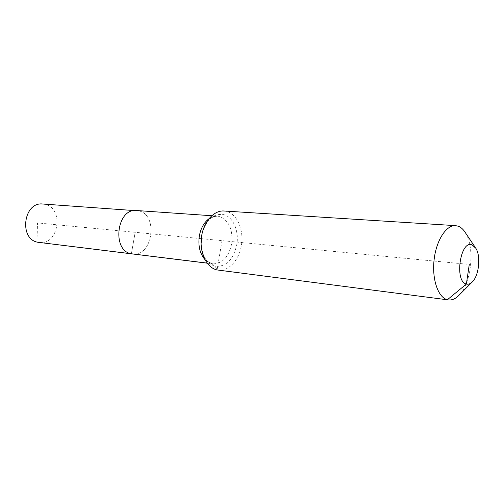 <?xml version="1.0" encoding="UTF-8"?>
<svg xmlns="http://www.w3.org/2000/svg" width="504" height="504" viewBox="0 0 504 504"><rect width="100%" height="100%" fill="white"/><g stroke="black" fill="none" stroke-linecap="round" stroke-linejoin="round"><path stroke-width="0.38" stroke-dasharray="2.52 1.89" d="M42.79 204.013L45.058 204.366C64.424 208.209 58.609 245.713 39.091 242.468M138.965 210.905C158.741 215.107 152.428 257.349 132.464 253.959C152.428 257.349 158.741 215.107 138.965 210.905L136.641 210.527M223.921 210.993L226.958 211.523C237.277 214.483 243.791 229.786 241.517 244.736C239.381 259.718 228.829 271.555 218.232 270.144M465.501 232.898C474.919 247.527 471.593 282.12 459.56 294.683M201.241 238.657L135.173 232.306L131.374 253.777L135.173 232.306L37.485 222.907L38.027 242.292M222.025 240.66L217.067 269.942L215.183 266.276L211.781 263.674L207.094 263.094M201.279 238.663L469.274 264.436M208.738 218.912C211.541 216.871 214.452 215.945 217.463 216.134L219.788 216.537C229.15 220.676 233.087 229.843 231.607 244.049C228.627 257.16 222.384 263.762 212.871 263.863L211.781 263.674L204.838 259.472M202.028 233.799C206.382 219.423 213.683 213.047 223.933 214.679C233.295 217.117 239.211 231.368 236.773 244.774C233.257 259.85 226.063 267.019 215.183 266.276C206.804 263.699 202.104 256.133 201.09 243.577M202.047 233.698C203.377 228.205 206.76 222.472 206.798 222.73L210.055 219.07C211.441 217.413 213.91 216.43 217.463 216.134L211.699 215.731M207.138 263.157L212.871 263.863C204.712 261.721 202.299 254.476 201.09 243.684M475.896 248.346L475.203 247.313M472.708 281.497L471.832 282.379"/><path stroke-width="0.76" d="M207.138 263.157L38.027 242.292C18.667 239.444 23.404 201.537 42.79 204.013L138.965 210.905M207.094 263.094L131.374 253.777C111.491 250.822 116.752 207.85 136.641 210.527C116.752 207.85 111.491 250.822 131.374 253.777L38.027 242.292M469.274 264.436L466.383 284.042C454.091 281.604 460.354 239.52 472.154 244.9L475.896 248.346C480.885 256.032 479.071 274.901 472.708 281.497C470.648 283.752 468.537 284.603 466.383 284.042L447.407 299.723C438.19 297.631 431.852 279.43 434.083 259.932C436.193 240.421 446.267 224.841 455.603 225.641L458.344 226.239C461.078 227.317 463.466 229.534 465.501 232.898L475.203 247.313M471.832 282.379L459.56 294.683C455.994 298.589 452.296 300.334 448.459 299.924L217.067 269.942C206.892 267.889 199.508 253.184 201.373 237.787C203.112 222.365 213.62 210.187 223.921 210.993L455.603 225.641M448.459 299.924L217.067 269.942M204.838 259.472C199.811 253.487 197.984 245.637 199.345 235.91C200.781 228.331 203.912 222.667 208.738 218.912M201.09 243.577L202.028 233.799M211.699 215.731L136.641 210.527M202.047 233.698L201.09 243.684"/></g></svg>
